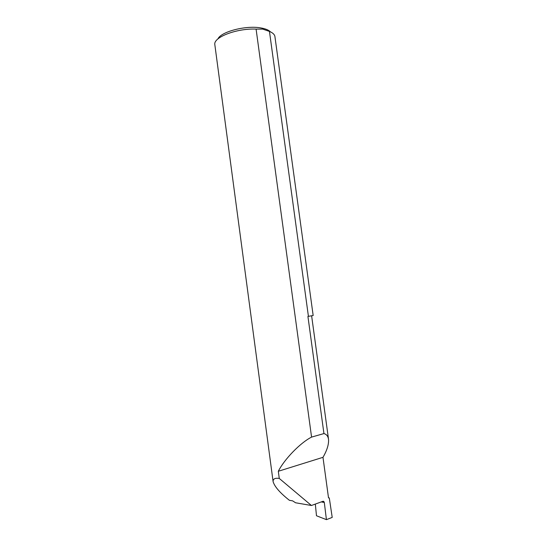 <?xml version="1.0" encoding="UTF-8"?>
<svg xmlns="http://www.w3.org/2000/svg" width="547" height="547" viewBox="0 0 547 547"><rect width="100%" height="100%" fill="white"/><g stroke="black" fill="none" stroke-linecap="round" stroke-linejoin="round"><path stroke-width="0.82" d="M217.904 38.953C220.974 31.589 246.492 25.032 261.322 28.013C265.698 28.813 268.734 30.085 270.437 31.849M269.459 31.418L308.419 316.344L313.164 315.51L274.868 36.211C274.375 34.304 272.57 32.704 269.459 31.418L262.663 29.094L256.092 29.094C236.933 28.212 213.692 37.08 214.786 44.334L273.103 481.627C272.974 478.871 275.032 477.811 279.271 478.434L278.314 471.268C284.296 459.323 300.419 442.687 311.571 437.101L256.092 29.094M308.419 316.344L307.92 316.412L323.94 433.573L311.571 437.101M315.325 504.074L316.481 515.753L326.422 519.65L324.309 502.488L323.762 501.421L322.956 501.298L311.428 505.496L295.571 502.775L292.624 500.854L289.397 500.307C280.023 492.888 274.587 486.666 273.103 481.627M322.976 457.319L328.48 497.654L329.301 497.968L332.214 517.414L326.422 519.65M311.428 505.496L279.271 478.434M323.94 433.573C326.504 434.27 328.029 436.157 328.521 439.234C328.932 444.212 327.085 450.243 322.99 457.319L278.327 471.268M328.576 497.92L329.301 497.968M321.246 501.92L324.309 502.488L323.332 501.25M323.749 501.421L322.983 501.291M328.521 439.234L311.626 315.831"/></g></svg>

